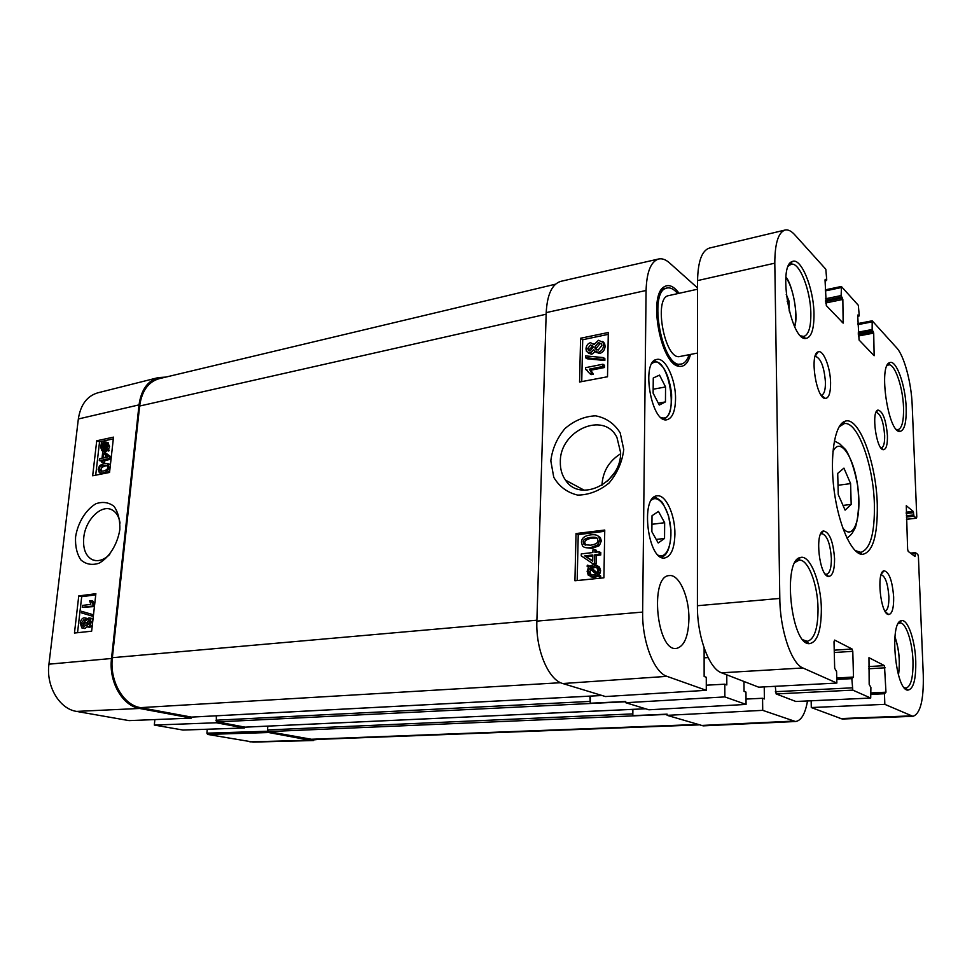 <?xml version="1.0" encoding="UTF-8"?>
<svg xmlns="http://www.w3.org/2000/svg" width="972" height="972" viewBox="0 0 972 972"><rect width="100%" height="100%" fill="white"/><g stroke="black" fill="none" stroke-linecap="round" stroke-linejoin="round"><path stroke-width="1.46" d="M838.265 494.614L837.706 473.4L843.939 468.127L850.597 483.606L851.193 504.407L845.093 510.13L838.265 494.614M843.028 505.416L851.193 504.407M838.022 485.271L850.597 483.606M665.456 401.91L659.283 405.045L653.123 393.174L653.269 378.011L659.514 375.107L665.553 386.953L665.456 401.91L658.311 403.173M665.553 386.953L653.16 389.225M664.544 538.452L658.202 542.984L651.872 531.72L652.018 515.731L658.445 511.442L664.654 522.705L664.544 538.452L656.209 539.436M664.654 522.705L651.945 524.297M697.532 353.055L680.108 356.457C664.982 361.28 652.905 297.408 668.712 295.61L697.556 289.206M689.087 354.695C687.313 360.187 684.738 363.297 681.372 364.05C662.515 370.113 647.376 290.251 667.12 287.991C670.534 287.335 674.058 289.206 677.691 293.617M681.372 364.05L676.682 364.415L672.879 362.665M659.733 292.73L662.625 289.547L667.12 287.991M786.822 698.066L790.139 699.354M658.627 258.989L560.759 281.358C552.047 284.091 547.2 294.504 546.203 312.62L536.872 621.12C535.657 649.758 548.475 679.963 562.764 683.535L605.471 696.547L706.292 690.314L666.999 676.354C654.083 672.563 642.03 641.447 642.65 612.081L646.076 290.47C646.672 272.002 650.851 261.504 658.627 258.989C662.09 258.236 665.711 259.536 669.489 262.89L697.556 287.931M706.292 690.314L706.279 677.277L704.141 676.476L704.117 647.959M726.777 674.835L726.825 684.944L724.808 684.191L724.869 696.912L625.725 702.72L625.737 701.48L590.259 703.23L589.87 696.146M625.725 702.72L648.895 709.791L746.071 704.433L724.869 696.912M746.071 704.433L745.961 692.076L744.054 691.359L743.969 681.481M764.235 686.888L764.381 698.941L762.57 698.273L762.716 710.35L667.132 715.343L667.132 714.153L632.821 715.635L632.42 709.39M807.501 700.97C805.229 713.885 801.22 720.738 795.497 721.516L762.716 710.35M679.1 293.313C673.778 286.12 668.797 283.97 664.119 286.837C647.753 295.573 660.936 365.059 679.027 366.298C684.337 367.064 688.164 363.115 690.497 354.428M688.929 618.836C688.395 636.636 684.203 646.514 676.354 648.458C656.647 651.933 649.393 575.424 669.368 575.594C679.124 574.051 689.257 596.905 688.929 618.836M674.908 534.296C674.471 548.415 671.117 556.3 664.812 557.952C647.996 561.597 639.868 496.425 657.06 495.866C665.735 494.141 675.273 515.063 674.908 534.296M675.54 399.152C675.224 411.265 672.405 418.118 667.084 419.71C651.434 424.169 640.609 360.904 656.841 359.433C665.48 357.113 675.965 379.821 675.54 399.152M811.158 700.8L811.292 707.543L842.238 719.025L912.927 716.328L884.836 704.348L884.471 693.741L885.966 692.21L884.471 665.638L868.968 657.692L869.175 684.373L870.9 687.459L870.705 698.054L852.808 690.132L851.824 678.638L853.501 677.059L852.784 651.313L852.055 649.004L834.669 640.086L834.012 641.751L834.669 668.262L836.588 671.579L836.868 683.061L802.896 667.971C791.439 663.755 780.006 630.05 779.811 598.436L774.806 263.169C774.866 243.437 778.28 232.405 785.036 230.048C788.061 229.404 791.269 230.947 794.671 234.689L825.811 269.232L826.722 279.827L826.528 280.519L825.228 279.329L825.034 280.033L826.322 305.597L843.149 323.129L842.846 299.449L841.12 295.561L841.497 286.631L858.325 305.305L859.224 315.353L859.041 316.046L857.899 314.977L857.717 315.669L859.066 340.006L874.144 355.728L873.707 333.092L872.151 329.496L872.188 320.809L896.646 347.806C904.203 355.837 911.396 382.737 912.186 405.117L916.778 516.922L916.475 518.185L913.996 516.193L913.206 511.406L906.281 505.707L907.629 549.326L908.225 551.416L915.029 556.531L915.393 552.618L917.823 554.441L918.406 556.482L923.279 675.005C923.801 700.071 920.35 713.849 912.927 716.328M775.292 686.305L776.13 693.935L795.874 701.48M785.036 230.048L709.353 248.079C701.893 250.582 697.957 261.419 697.556 280.592L697.41 605.726C697.094 636.308 709.062 668.809 721.552 672.806L758.682 687.18L836.868 683.061M803.747 336.992L803.771 338.037M881.13 574.707L881.142 574.707C885.285 576.202 887.873 583.492 888.882 596.589C889.016 605.422 887.728 610.27 885.006 611.145L884.994 611.145M815.083 356.481L815.435 356.384C820.818 358.182 824.159 366.76 825.435 382.13C825.495 389.942 824.195 394.292 821.534 395.167L821.17 395.203M830.586 382.737C830.416 367.38 823.248 349.337 818.157 351.876C809.226 353.966 816.431 399.626 825.471 398.471C828.946 397.925 830.647 392.676 830.586 382.737M893.657 597.015C892.332 580.649 889.113 571.888 884.01 570.758C876.088 571.743 880.644 614.887 888.663 614.535C892.138 614 893.815 608.168 893.657 597.015M834.571 558.766C833.198 541.307 829.493 532.036 823.454 530.979C814.39 532.449 819.457 576.87 828.654 576.457C832.603 575.946 834.584 570.042 834.571 558.766M813.989 314.005C813.819 288.441 800.989 256.815 792.204 261.565C777.357 265.587 790.783 340.953 805.776 338.475C811.328 337.551 814.074 329.387 813.989 314.005M906.171 407.718C905.539 385.459 896.281 359.47 889.793 362.629C878.141 364.84 888.201 433.135 899.89 431.447C904.422 430.596 906.512 422.686 906.171 407.718M877.279 504.675C876.355 462.502 858.726 415.348 844.862 421.326C834.766 424.509 829.553 455.722 834.11 490.386C838.544 525.087 851.545 553.931 862.115 554.429C872.686 552.728 877.74 536.143 877.279 504.675M821.352 608.861C821.048 581.936 809.798 553.943 800.199 557.576C782.436 560.127 790.916 644.059 808.996 643.695C817.16 642.723 821.279 631.12 821.352 608.861M915.758 661.033C915.102 639.904 907.593 618.52 901.348 620.731C889.125 621.776 895.443 690.424 907.824 690.132C913.425 689.233 916.074 679.537 915.758 661.033M887.436 435.699C886.027 419.819 882.868 411.265 877.935 410.05C870.948 411.35 876.489 450.522 883.524 449.696C886.294 449.222 887.594 444.556 887.436 435.699M820.599 534.102L821.85 533.592C827.099 535.256 830.27 543.542 831.376 558.463C831.4 568 829.772 573.261 826.504 574.245L825.155 573.99M875.906 412.614L876.428 412.432C880.754 414.072 883.499 421.727 884.654 435.395C884.799 442.916 883.718 447.071 881.434 447.861L880.875 447.837M898.189 623.696L899.963 622.955C905.758 622.068 912.38 641.642 912.975 660.802C913.291 677.387 910.971 686.475 906.038 688.079L904.13 687.568M788.377 266.061L791.099 264.25C799.397 261.614 810.684 290.434 810.855 313.604C810.94 327.187 808.607 334.793 803.844 336.446L800.721 335.875M795.12 562.351L799.057 560.176C807.939 558.657 817.756 584.233 818.035 608.569C818.023 628.349 814.451 639.26 807.331 641.313L803.006 639.843M887.035 365.691L888.554 364.901C894.677 363.188 902.939 387.075 903.523 407.414C903.851 420.84 902.028 428.263 898.055 429.673L896.391 429.405M839.067 426.89L844.182 423.646C857.511 420.645 873.5 464.968 874.387 504.383C874.849 533.239 870.341 549.241 860.864 552.363L855.093 550.529M811.292 707.543L884.836 704.348M589.226 349.568L589.506 350.953L587.708 348.498L590.502 344.987L592.835 346.008L589.226 349.568L587.708 348.498M592.835 346.008L593.09 347.368L590.259 350.916L587.975 349.871M601.401 343.663L599.955 343.675L596.334 348.158L596.796 350.017M598.23 350.017L595.156 348.705L594.828 347.077L598.448 342.581L601.547 343.918L601.85 345.558L598.23 350.017M590.296 353.213L586.481 351.512L585.982 348.887C586.298 345.497 587.829 343.432 590.563 342.679L593.965 344.659L598.473 340.285L603.077 342.387L603.6 345.206C603.272 349.082 601.449 351.451 598.169 352.338L594.22 350.758L593.856 349.738L590.296 353.213L591.802 354.27L588.376 353.14M593.515 343.76L594.184 344.015M602.531 341.524L604.584 343.468L605.106 346.299C604.766 350.151 602.956 352.532 599.675 353.407L596.018 352.301M594.973 351.743L591.802 354.27M585.557 357.72L585.606 355.91L603.369 357.599L603.333 359.421L585.557 357.72L587.088 358.777L604.839 360.49L603.333 359.421M604.839 360.49L604.876 358.668L603.369 357.599M602.907 366.48L589.336 369.166L591.79 373.175L589.737 373.576L585.533 369.117L585.557 367.671L602.956 364.221L602.907 366.48L604.414 367.538L590.855 370.211L589.336 369.166M590.855 370.211L593.309 374.208L591.79 373.175M593.309 374.208L591.255 374.609L589.737 373.576M587.404 370.296L585.533 369.117M604.414 367.538L604.463 365.278L602.956 364.221M592.823 554.976L592.701 561.184L584.743 555.899L592.823 554.976M592.798 555.899L586.323 556.64L592.701 560.868M586.323 556.64L584.743 555.899M594.852 554.745L594.682 563.347L592.653 563.578L581.244 555.875L581.292 553.894L592.871 552.546L592.92 549.885L594.949 549.642L594.9 552.315L599.214 551.817L599.165 554.247L594.852 554.745L596.419 555.474L596.261 564.076L594.682 563.347M596.261 564.076L592.653 563.578M596.492 552.132L596.516 550.395L594.949 549.642M599.165 554.247L600.732 554.988L600.781 552.558L599.214 551.817M600.732 554.988L596.419 555.474M596.468 567.186L591.887 568.195L590.308 567.49L593.212 566.433L596.942 567.672L597.744 570.297L596.735 573.237L590.308 567.49M591.887 568.195L597.027 572.8M589.482 568.292L595.921 574.063L592.981 575.157L589.287 574.027L588.425 571.257L589.482 568.292M590.782 569.446L590.016 571.961L591.268 575.12M587.003 566.068L587.696 565.133L589.202 566.494L593.199 564.708L597.914 566.36L599.068 570.102L597.768 574.16L599.238 575.473L598.558 576.408L597.015 575.035L592.981 576.894L588.327 575.315L587.124 571.415L588.449 567.356L587.003 566.068M589.615 566.166L587.696 565.133M597.063 565.558L599.493 567.077L600.635 570.819L599.347 574.865L597.768 574.16M599.347 574.865L600.805 576.177L599.238 575.473M600.805 576.177L600.125 577.113L598.558 576.408M598.181 576.08L594.56 577.587L590.745 576.773M590.49 545.207L584.488 544.685L583.273 542.182C582.836 539.825 585.29 538.221 590.66 537.358C594.585 536.921 596.82 537.322 597.379 538.573L597.926 540.383C598.363 542.753 595.885 544.356 590.49 545.207M596.942 538.099L592.227 538.124C586.869 538.986 584.415 540.59 584.865 542.935L585.739 545.171M581.475 542.376C581.45 538.221 584.524 535.718 590.709 534.879C594.888 534.369 597.598 535.025 598.849 536.848L599.736 540.165L597.792 544.867L590.441 547.698C586.347 548.159 583.686 547.54 582.447 545.827L581.475 542.376M597.853 535.876L600.404 537.613L601.303 540.93L599.36 545.632L592.021 548.439L585.01 547.479M608.265 334.344L582.702 339.738L581.742 381.619M604.73 531.307L578.231 534.612L577.174 580.539M580.588 338.244L608.302 332.497L607.512 376.759L579.567 382.02L580.588 338.244L582.702 339.738M576.032 533.555L604.754 530.044L603.904 577.818L574.926 580.77L576.032 533.555L578.231 534.612M620.622 452.624C621.327 483.12 580.077 503.156 565.558 480.217C561.901 475.041 560.164 468.929 560.346 461.907C559.556 430.718 603.758 410.573 616.928 437.388L620.622 452.624M623.757 449.538L620.209 432.917C614.365 423.537 606.163 417.851 595.581 415.834C584.524 416.308 574.331 420.548 564.975 428.567C556.968 438.141 552.242 448.918 550.82 460.886L553.761 477.288C559.264 486.644 567.235 492.573 577.672 495.1C588.813 494.979 599.287 490.945 609.092 482.999C617.366 473.072 622.25 461.919 623.757 449.538M601.947 485.32L601.96 485.052C602.81 471.505 609.019 461.08 620.586 453.778M607.682 480.97L614.231 473.048M632.821 715.635L632.894 709.366M762.57 698.273L746.022 699.062M590.259 703.23L590.393 696.122M724.808 684.191L706.279 685.199M708.102 657.582L704.117 657.85M245.078 727.153L216.416 721.734L216.319 722.767L154.317 725.063L182.991 730.045M267.81 726.133L267.519 729.96L268.369 731.588L667.132 714.408M191.448 717.093L140.454 707.64C123.262 705.028 109.435 680.935 112.363 657.692L139.628 406.041C141.791 390.951 148.303 381.838 159.165 378.679L555.498 284.189M795.497 721.516L703.206 725.865L667.132 715.343M216.294 715.805L216.416 721.734M698.504 724.905L313.166 739.583L268.369 731.588M245.151 727.165L244.276 727.979L216.319 722.767M158.387 377.573L97.771 392.834C87.03 396.041 80.555 404.753 78.343 418.981L48.94 664.18C45.903 686.208 59.486 708.977 76.569 711.407L129.033 720.617L191.423 718.114L139.64 708.467C122.436 705.866 108.585 681.761 111.513 658.494L139.032 404.874C141.171 389.894 147.623 380.793 158.387 377.573L165.775 377.1M191.423 718.114L191.52 717.117M318.986 739.364L310.153 740.263L268.685 732.524L267.993 731.406M103.19 458.031L103.712 453.45L107.941 457.047L103.19 458.031M105.511 454.969L105.207 457.605M102.011 458.274L102.728 451.931L103.919 451.688L109.994 456.937L109.824 458.42L102.983 459.829L102.765 461.797L101.574 462.04L101.805 460.072L99.29 460.582L99.496 458.796L102.011 458.274M111.27 457.107L103.919 451.688M111.233 457.399L109.994 456.937M111.075 458.869L109.824 458.42M111.027 459.246L104.879 460.509L102.983 459.829M104.879 460.509L104.648 462.478L102.765 461.797M104.648 462.478L101.574 462.04M101.671 461.165L99.29 460.582M105.547 448.712L102.303 449.465L101.489 446.986L102.279 444.799L105.547 448.712M103.664 446.464L103.676 449.635M103.652 446.488L101.768 445.784M106.082 448.092L102.801 444.168L103.591 443.572L106.118 443.366L106.896 445.869L106.082 448.092M106.616 443.9L104.672 444.872L106.58 447.144M104.672 444.872L102.801 444.168M105.474 444.277L103.591 443.572M107.357 449.611L106.896 450.328L106.118 449.392L103.676 450.887L101.841 450.656L100.724 447.193L101.465 442.588L102.242 443.511L104.684 441.968L106.568 442.199L107.673 445.698L106.616 448.724L109.241 450.315L108.767 451.032L106.896 450.328M107.515 450.558L105.559 451.579L102.57 450.923M102.716 443.05L101.465 442.588M107.71 442.625L109.544 446.403L108.487 449.428L106.616 448.724M108.487 449.428L109.241 450.315M88.731 619.844L90.08 622.189L87.565 624.85L86.702 622.578L89.436 620.014M89.91 620.622L88.841 624.595M83.835 619.784L85.633 622.639L82.365 626.029L81.284 623.198L83.835 619.784L84.868 620.027M85.232 620.415L83.252 623.659L83.665 625.932M88.902 617.876L89.764 617.961L91.174 622.031C90.688 624.923 89.582 626.539 87.844 626.879L85.949 624.814L82.863 628.07L81.879 627.961L80.214 623.307C80.737 620.051 82.025 618.228 84.066 617.815L85.062 617.913L86.447 620.476L88.902 617.876M91.332 618.35L92.935 619.808M92.304 625.336L89.825 627.353L87.456 626.879M87.225 626.843L84.831 628.532L82.328 628.07M86.605 618.289L87.468 618.642M92.17 614.486L91.988 616.041L81.417 612.846L81.587 611.303L93.494 614.814L81.587 611.303M93.324 616.357L91.988 616.041M82.438 605.422L90.809 604.39L89.655 600.781L90.931 600.623L93.13 604.766L92.984 605.993L82.219 607.318L82.438 605.422M94.612 604.863L92.899 601.121L90.931 600.623M94.588 605.143L93.13 604.766M94.442 606.37L92.984 605.993M94.418 606.564L82.219 607.318M107.515 465.661L105.717 465.88C102.534 466.669 100.991 467.933 101.076 469.67L101.428 471.286M103.822 465.199L107.09 465.272L107.819 467.24C107.892 469.014 106.337 470.278 103.154 471.068L99.982 471.031L99.18 469.002C99.095 467.265 100.638 465.989 103.822 465.199L105.717 465.88M108.888 467.058C108.597 470.181 106.616 472.149 102.935 472.927L99.375 472.732L98.123 469.209L99.594 465.661L104.028 463.34L107.661 463.547L108.888 467.058L110.103 467.483M109.739 470.715L106.993 472.951M102.765 473.789L100.323 473.06M108.038 463.826L110.371 465.041M95.742 594.876L81.697 596.674L77.541 632.711M113.323 438.87L99.545 441.847L95.706 475.187M78.756 595.921L95.876 593.71L91.647 631.192L74.455 633.039L78.756 595.921L81.697 596.674M96.726 440.79L113.517 437.133L109.544 472.453L92.668 475.782L96.726 440.79L99.545 441.847M109.751 554.453C103.676 560.212 97.832 561.95 92.206 559.653C85.597 555.96 82.79 548.597 83.762 537.565C85.402 519.607 101.744 503.618 112.315 510.069C116.433 512.39 119.009 516.74 120.042 523.094M119.835 529.594C120.103 520.069 118.183 512.317 114.064 506.376C108.815 502.317 102.789 501.43 95.973 503.703C85.925 509.62 77.845 522.535 75.585 536.872C75.111 546.252 76.885 553.943 80.895 559.933C85.949 564.343 91.939 565.449 98.877 563.274C109.241 557.758 117.478 544.271 119.835 529.594M267.835 731.236L206.902 733.167L207.583 734.419L253.23 742.098L313.494 740.518M206.902 733.167L207.255 729.243M154.317 725.063L154.864 719.584M787.211 301.551L789.045 301.162L789.228 311.076M786.239 294.492L789.045 301.162M603.09 341.816L604.584 343.468M894.896 636.952C899.124 649.332 900.291 661.944 898.407 674.775M832.895 451.798C839.881 435.663 854.121 456.962 857.839 487.312C861.982 517.614 853.635 541.841 842.773 528.015M651.848 363.65C668.311 349.786 680.995 424.837 661.021 417.535M651.483 500.033C658.506 494.189 668.323 507.834 670.437 525.731C672.794 543.603 666.622 559.24 658.372 555.267M914.154 555.875L915.296 555.753M911.396 553.797L915.199 553.42M910.533 553.153L915.32 552.667M839.917 718.612L910.825 715.89M871.119 694.373L884.471 693.741M871.082 693.437L884.69 692.781M871.07 692.914L885.966 692.21M868.689 668.76L885.128 667.813M868.628 666.573L884.471 665.638M795.655 701.492L870.608 698.042M776.13 693.935L852.808 690.132M775.364 691.699L852.08 687.836M836.783 679.452L851.824 678.638M852.128 677.606L836.758 678.444L852.055 677.63M836.746 677.97L853.501 677.059M834.28 652.516L852.784 651.313M834.219 650.183L852.055 649.004M805.411 642.128L807.137 642.006M721.552 672.806L802.896 667.971M697.41 605.726L779.811 598.436M697.556 280.592L774.806 263.169M825.046 280.714L826.346 280.434M842.129 322.206L843.477 321.939M825.605 302.985L842.846 299.449M825.568 301.466L842.432 297.991M825.532 300.324L841.533 297.019M825.495 298.793L841.12 295.561M825.301 290.92L840.902 287.639M857.729 316.204L858.896 315.973M873.148 354.804L874.448 354.561M858.349 336.008L873.707 333.092M858.312 334.587L873.33 331.731M858.276 333.578L872.528 330.857M858.227 332.157L872.151 329.496M857.997 324.624L871.896 321.926M906.451 519.267L916.341 518.137M906.366 517.08L913.996 516.193M906.317 515.804L913.644 514.953M906.22 513.508L913.546 512.645M906.171 512.232L913.206 511.406M592.021 346.068L590.502 344.987M596.334 348.158L594.828 347.077M599.955 343.675L598.448 342.581M605.106 346.299L603.6 345.206M599.675 353.407L598.169 352.338M594.791 567.15L593.212 566.433M590.016 571.961L588.425 571.257M600.635 570.819L599.068 570.102M600.283 573.03L598.716 572.314M594.56 577.587L592.981 576.894M584.865 542.935L583.273 542.182M592.227 538.124L590.66 537.358M601.303 540.93L599.736 540.165M599.36 545.632L597.792 544.867M592.021 548.439L590.441 547.698M546.203 312.62L646.076 290.47M536.872 621.12L642.65 612.081M244.762 727.165L645.542 708.758M267.519 729.96L632.359 713.922M191.071 717.117L601.972 695.478M700.472 725.501L793.067 721.127M562.764 683.535L666.999 676.354M215.905 720.228L589.761 701.432M216.829 721.941L625.737 701.748M309.667 739.328L697.131 724.492M140.454 707.64L560.613 682.709M112.363 657.692L536.896 620.221M139.628 406.041L546.155 314.223M103.372 447.691L101.489 446.986M106.434 443.937L104.563 443.232M106.884 451.044L105 450.352M105.559 451.579L103.676 450.887M109.544 446.403L107.673 445.698M88.683 623.052L86.702 622.578M83.252 623.659L81.284 623.198M92.644 622.384L91.174 622.031M89.825 627.353L87.844 626.879M84.831 628.532L82.863 628.07M101.076 469.67L99.18 469.002M104.441 473.461L102.935 472.927M111.513 658.494L48.94 664.18M139.032 404.874L78.343 418.981M207.583 734.419L268.685 732.524M244.276 727.979L182.736 730.057M310.153 740.263L249.877 741.855M139.64 708.467L76.569 711.407M785.874 277.445C793.407 287.348 798.158 314.308 794.549 326.41M898.468 675.018C900.364 661.968 899.173 649.199 894.92 636.709M846.916 538.075C849.735 536.192 851.715 534.187 852.845 532.073L855.409 527.504C858.604 516.46 859.394 502.718 857.802 486.292C854.838 470.205 850.792 457.994 845.689 449.659L839.565 443.694L834.341 441.021M663.852 419.309L666.464 417.474C667.096 416.538 672.102 413.076 671.591 393.952C670.145 382.482 667.412 373.722 663.39 367.695C656.622 359.907 654.435 361.207 653.937 360.964M661.458 557.381L664.411 555.62C665.042 554.939 671.069 550.832 670.935 530.019L668.578 515.998C664.909 506.959 662.43 502.038 661.13 501.248C657.06 498.004 654.666 496.668 653.949 497.239M676.682 364.415L679.027 366.298M662.625 289.547L664.119 286.837M821.219 395.264L825.471 398.471M815.095 356.408L818.157 351.876M885.322 611.68L888.663 614.535M881.337 574.112L884.01 570.758M825.435 574.343L826.091 574.282M820.793 533.713L821.449 533.628M881.142 447.873L883.524 449.696M876.149 412.505L877.935 410.05M826.054 574.233L828.654 576.457M821.413 533.677L823.454 530.979M905.491 688.054L907.824 690.132M899.428 623.052L901.348 620.731M904.64 688.152L905.539 688.103M898.578 623.064L899.477 622.991M803.091 336.519L805.776 338.475M790.358 264.493L792.204 261.565M801.815 336.834L803.164 336.579M789.057 264.712L790.418 264.408M804.646 641.496L806.432 641.374M796.384 560.455L798.17 560.273M806.335 641.289L808.996 643.695M798.085 560.37L800.199 557.576M896.828 429.855L897.618 429.745M887.327 365.12L888.116 364.986M897.569 429.697L899.89 431.447M888.08 365.035L889.793 362.629M859.625 552.375L862.115 554.429M842.979 423.95L844.862 421.326M857.668 552.703L859.758 552.485M841.011 424.132L843.076 423.816M910.485 553.117L915.393 552.618M871.082 693.413L884.739 692.769M795.764 701.505L870.705 698.054M805.363 642.091L807.088 641.97M825.058 280.835L826.528 280.519M825.277 289.85L841.217 286.497M857.741 316.301L859.041 316.046M857.96 323.567L872.188 320.809M906.451 519.34L916.475 518.185M596.662 349.786L595.156 348.705M591.146 371.729L592.665 372.774M590.879 574.719L589.287 574.027M597.914 566.36L599.493 567.077M585.423 544.842L583.844 544.089M598.849 536.848L600.404 537.613M565.582 480.192L584.233 490.228M244.92 727.178L645.602 708.782M191.253 717.129L602.045 695.502M106.568 442.199L108.451 442.904M89.764 617.961L91.733 618.447M85.062 617.913L87.043 618.399M107.661 463.547L109.557 464.239M92.206 559.653L95.511 560.613M182.87 730.069L244.397 727.992M794.707 326.726C798.887 314.539 791.84 283.156 785.911 277.081"/></g></svg>
